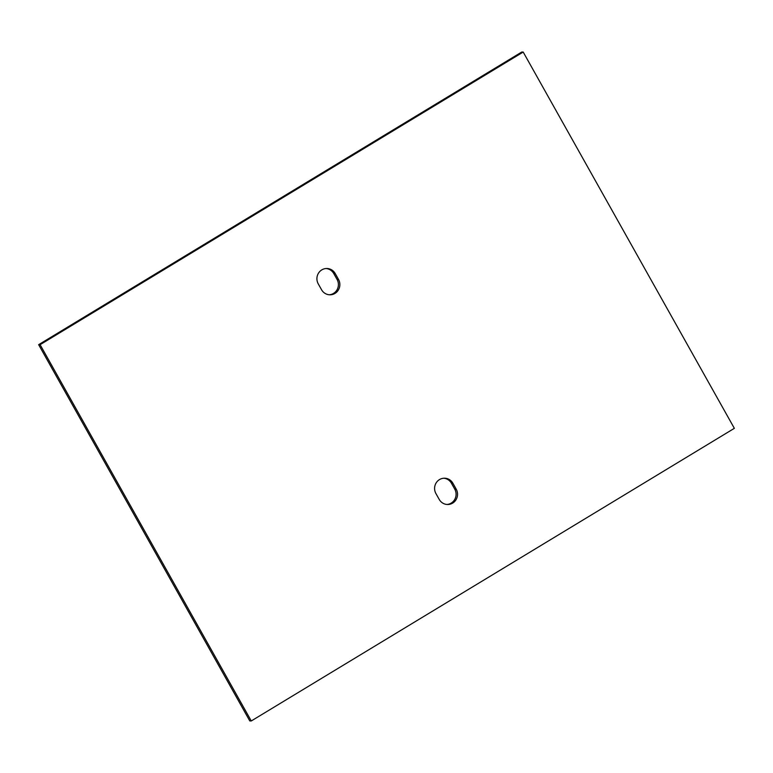 <?xml version="1.0" encoding="UTF-8"?>
<svg xmlns="http://www.w3.org/2000/svg" width="773" height="773" viewBox="0 0 773 773"><rect width="100%" height="100%" fill="white"/><g stroke="black" fill="none" stroke-linecap="round" stroke-linejoin="round"><path stroke-width="1.16" d="M338.526 279.449A10.213 9.827 -89.7 0 1 329.994 294.803A10.213 9.827 -89.7 0 1 321.549 289.74L318.244 283.855A10.213 9.827 -89.7 0 1 326.786 268.502A10.213 9.827 -89.7 0 1 335.231 273.574L338.526 279.449L337.076 279.44L333.772 273.565A10.213 9.827 90.3 0 0 326.061 268.531M329.269 294.774A10.213 9.827 90.3 0 0 337.076 279.44M439.228 499.435L435.924 493.561A10.213 9.827 -89.7 0 1 444.465 478.207A10.213 9.827 -89.7 0 1 452.91 483.27L456.205 489.145A10.213 9.827 -89.7 0 1 447.673 504.498A10.213 9.827 -89.7 0 1 439.228 499.435M446.939 504.469A10.213 9.827 90.3 0 0 454.756 489.145L451.451 483.26A10.213 9.827 90.3 0 0 443.731 478.226M734.35 428.329L523.195 52.052L40.099 344.681L251.264 720.958L734.35 428.329M523.195 52.052L521.736 52.042L38.65 344.671L249.805 720.948L251.264 720.958M40.099 344.681L38.65 344.671M335.231 273.574L333.772 273.565M451.451 483.26L452.91 483.27M456.205 489.145L454.756 489.145"/></g></svg>
